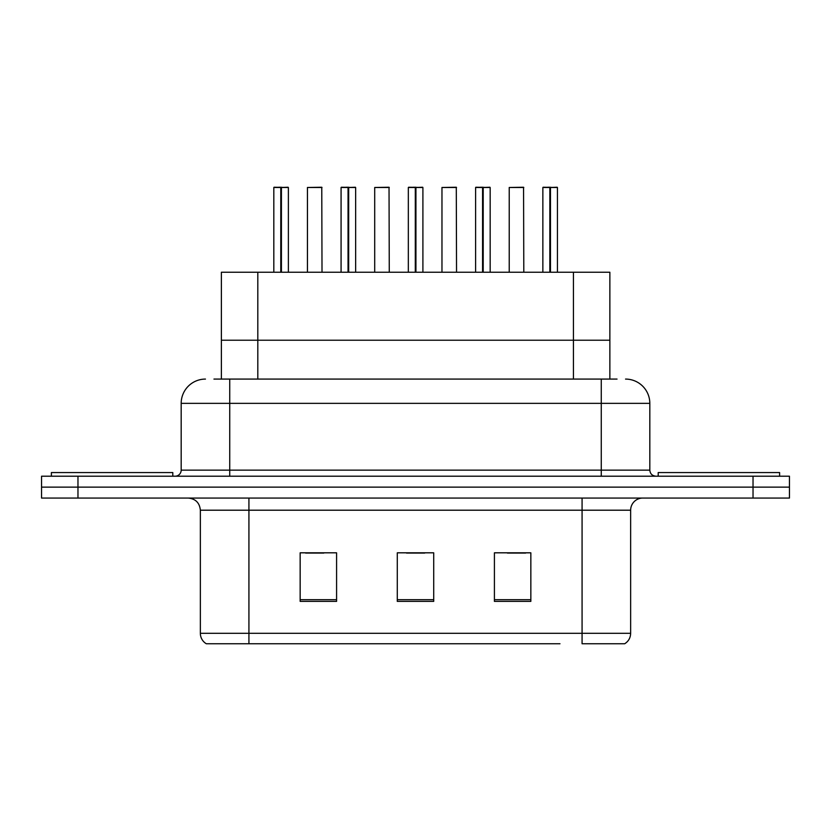 <?xml version="1.0" encoding="UTF-8"?>
<svg xmlns="http://www.w3.org/2000/svg" width="831" height="831" viewBox="0 0 831 831"><rect width="100%" height="100%" fill="white"/><g stroke="black" fill="none" stroke-linecap="round" stroke-linejoin="round"><path stroke-width="1.25" d="M221.378 379.081L221.378 272.236L609.861 272.236L609.861 340.222L573.442 340.222L609.861 340.222L609.861 379.081M257.807 379.081L257.807 340.222L221.378 340.222L573.442 340.222L573.442 272.236M257.807 272.236L257.807 340.222L573.442 340.222L573.442 379.081M630.646 633.315C630.5 637.844 628.516 641.324 624.694 643.755L582.074 643.755L582.074 633.315L630.646 633.315L630.646 510.203A12.143 12.143 0 0 1 642.789 498.06M559.98 643.755L206.306 643.755A12.143 12.143 0 0 1 200.354 633.315L200.354 510.203C199.637 502.828 195.586 498.777 188.211 498.06M789.45 498.06L789.45 487.132L41.55 487.132L41.55 498.06L77.969 498.06L77.969 487.132L41.55 487.132L41.55 476.205L77.969 476.205L77.969 487.132L789.45 487.132L789.45 498.06L77.969 498.06M530.843 601.384L530.843 552.812L494.414 552.812L494.414 601.384L530.843 601.384M336.586 601.384L336.586 552.812L300.157 552.812L300.157 601.384L336.586 601.384M433.709 601.384L433.709 552.812L397.291 552.812L397.291 601.384L433.709 601.384M305.621 553.062L323.83 553.062M507.409 553.062L525.618 553.062M406.515 553.062L424.724 553.062M214.512 379.081L617.038 379.081M213.962 379.081L229.74 379.081L229.74 403.357L181.179 403.357L181.179 470.138A6.066 6.066 0 0 1 175.102 476.205M205.454 379.081A24.286 24.286 0 0 0 181.179 403.357M625.546 379.081A24.286 24.286 0 0 1 649.821 403.357L649.821 470.138C650.154 473.784 652.179 475.81 655.898 476.205M789.45 487.132L789.45 476.205L77.969 476.205M280.774 187.484L273.815 187.484L280.785 187.245L280.774 272.236M288.378 272.236L288.378 187.484L274.053 187.245M288.378 187.484L281.418 187.484L288.139 187.245M273.815 187.484L273.815 272.236M281.408 187.245L281.2 272.236M281.418 187.484L281.418 272.236M280.785 187.245L280.992 272.236M280.992 187.245L278.665 187.245M322.013 272.236L321.774 187.245L307.439 187.484L307.439 272.236M172.796 476.205L172.796 472.569L51.387 472.569L51.387 476.205M348.044 187.484L341.074 187.484L348.054 187.245L348.044 272.236M355.647 272.236L355.647 187.484L341.312 187.245M355.647 187.484L348.677 187.484L355.398 187.245M341.074 187.484L341.074 272.236M348.667 187.245L348.469 272.236M348.677 187.484L348.677 272.236M348.054 187.245L348.251 272.236M348.251 187.245L345.935 187.245M415.303 187.484L408.333 187.484L415.313 187.245L415.303 272.236M422.906 272.236L422.906 187.484L408.582 187.245M422.906 187.484L415.936 187.484L422.667 187.245M408.333 187.484L408.333 272.236M415.926 187.245L415.729 272.236M415.936 187.484L415.936 272.236M415.313 187.245L415.51 272.236M415.51 187.245L413.194 187.245M482.562 187.484L475.602 187.484L482.572 187.245L482.562 272.236M490.165 272.236L490.165 187.484L475.841 187.245M490.165 187.484L483.206 187.484L489.926 187.245M475.602 187.484L475.602 272.236M483.195 187.245L482.988 272.236M483.206 187.484L483.206 272.236M482.572 187.245L482.78 272.236M482.78 187.245L480.453 187.245M549.831 187.484L542.861 187.484L549.842 187.245L549.831 272.236M557.435 272.236L557.435 187.484L543.1 187.245M557.435 187.484L550.465 187.484L557.186 187.245M542.861 187.484L542.861 272.236M550.454 187.245L550.257 272.236M550.465 187.484L550.465 272.236M549.842 187.245L550.039 272.236M550.039 187.245L547.722 187.245M389.272 272.236L389.033 187.245L374.708 187.484L374.708 272.236M456.541 272.236L456.292 187.245L441.967 187.484L441.967 272.236M523.8 272.236L523.561 187.245L509.226 187.484L509.226 272.236M779.613 476.205L779.613 472.569L658.204 472.569L658.204 476.205M582.074 498.06L582.074 510.203L200.354 510.203M630.646 510.203L582.074 510.203L582.074 633.315L248.926 633.315L248.926 643.755M200.354 633.315L248.926 633.315L248.926 498.06M753.031 498.06L753.031 476.205M433.709 599.691L397.291 599.691M336.586 599.691L300.157 599.691M530.843 599.691L494.414 599.691M229.74 476.205L229.74 470.138L649.821 470.138M181.179 470.138L229.74 470.138L229.74 403.357L601.26 403.357L601.26 476.205M649.821 403.357L601.26 403.357L601.26 379.081M322.013 187.484L307.439 187.484M389.272 187.484L374.708 187.484M456.541 187.484L441.967 187.484M523.8 187.484L509.226 187.484"/></g></svg>
